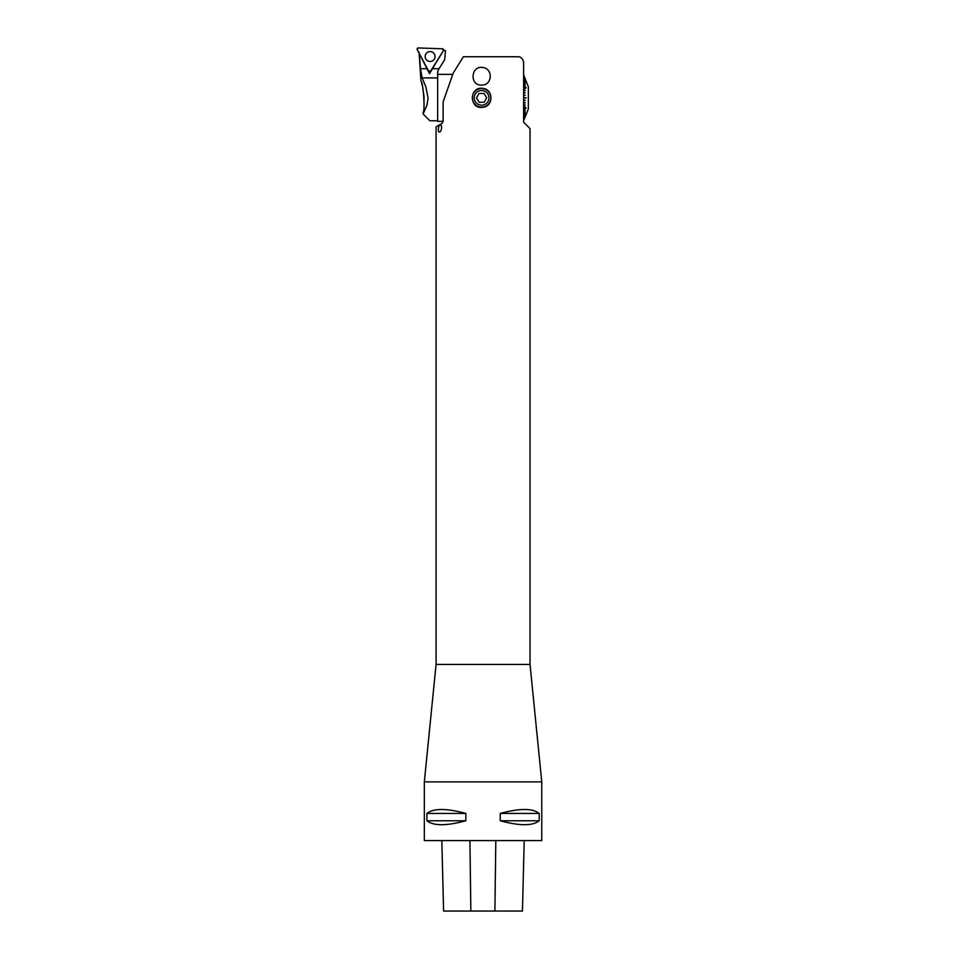 <?xml version="1.0" encoding="UTF-8"?>
<svg xmlns="http://www.w3.org/2000/svg" width="959" height="959" viewBox="0 0 959 959"><rect width="100%" height="100%" fill="white"/><g stroke="black" fill="none" stroke-linecap="round" stroke-linejoin="round"><path stroke-width="1.44" d="M525.064 100.18L523.782 100.599L523.614 97.962L525.988 97.746L523.626 97.746L523.614 95.085M525.064 102.589L523.782 103.404L523.614 100.839L525.064 100.347M525.064 104.915L523.782 106.125L523.614 103.656L525.064 102.697M525.064 107.132L523.782 108.715L523.614 106.389M526.023 107.78L523.782 111.136L523.614 108.99M525.124 111.004L523.782 113.354L523.614 111.424M525.148 112.635L523.782 115.32L523.614 113.63M525.16 114.037L523.782 117.01L523.614 115.583M525.172 115.188L523.782 118.401L523.614 117.274M526.095 113.833L523.614 118.64M525.196 116.65L523.614 119.695M525.196 116.938L523.614 120.39M525.196 78.758L523.614 75.305M525.172 80.52L523.614 75.353M525.16 81.659L523.614 77.152M525.148 83.061L523.614 78.554M525.124 84.704L523.638 80.268M525.064 88.564L523.782 86.79L523.782 84.56L526.119 87.904L523.782 84.38L523.614 82.234M523.626 89.367L525.208 90.709L523.782 89.367L523.614 86.897M523.782 92.088L525.208 92.987L523.782 92.088L523.614 89.511M523.782 94.893L525.208 95.349L523.782 94.893L523.614 92.256M530.027 664.443L436.081 664.443L424.334 781.873L541.763 781.873L530.027 664.443L530.027 128.614L523.626 122.213L523.626 62.623C522.811 58.547 520.857 56.593 517.752 56.749L463.377 56.749L453.295 72.896L443.118 101.81L443.118 121.445L441.955 123.483L436.081 126.876L436.081 664.443M483.048 107.276C468.963 109.889 468.939 85.83 483.048 88.42C493.477 89.439 493.561 106.137 483.144 107.264L483.048 107.276M483.048 85.003L481.586 85.123C469.203 85.615 470.881 65.02 483.048 67.55C492.638 68.604 492.638 83.948 483.048 85.003M439.977 125.257L439.989 125.257C442.77 124.179 441.392 132.33 439.534 132.03C437.58 132.798 438.323 124.922 439.977 125.257M443.597 911.05L441.823 840.587L443.597 911.05L522.451 911.05L524.213 840.587L522.451 911.05M424.334 781.873L424.334 840.587L541.763 840.587L541.763 781.873M539.186 813.436C532.629 808.197 519.646 808.197 500.25 813.436L500.25 820.772C519.646 826.011 532.629 826.011 539.186 820.772L539.186 813.436L500.25 813.436M465.846 813.436C446.45 808.197 433.48 808.197 426.911 813.436L426.911 820.772C433.48 826.011 446.45 826.011 465.846 820.772L465.846 813.436L426.911 813.436M426.911 820.772L465.846 820.772M500.25 820.772L539.186 820.772M523.087 60.177L523.626 62.623M481.586 107.096A9.242 9.242 0 0 1 473.578 93.227A9.242 9.242 0 0 1 489.593 93.227A9.242 9.242 0 0 1 481.586 107.096M437.64 77.259L437.64 121.337L443.118 121.337M525.208 116.926L528.361 108.87L528.361 86.825L523.626 74.922M525.208 92.987L523.782 92.292M525.208 90.709L523.782 89.571M525.208 88.54L523.626 86.778M525.208 84.68L523.782 82.354M525.208 83.049L523.782 80.388M525.208 81.647L523.782 78.686M525.208 80.508L523.782 77.307M525.196 79.058L523.782 75.509M525.208 78.758L523.782 75.138M525.208 116.614L523.782 120.235M525.208 95.349L523.782 95.109M526.119 97.746L523.782 97.746M526.119 97.962L523.782 97.962M525.208 100.359L523.782 100.815M525.208 102.709L523.782 103.62M523.626 106.341L525.064 104.975M525.208 104.987L523.782 106.329M525.208 107.156L523.782 108.918M526.119 107.804L523.782 111.316M525.208 111.016L523.782 113.51M525.208 112.659L523.782 115.464M525.208 114.049L523.782 117.13M525.208 115.2L523.782 118.496M526.119 113.833L523.782 119.527M525.208 79.046L523.782 75.473M479.212 102.349L484.283 102.157L486.669 97.662L483.959 93.359L478.877 93.55L476.503 98.046L479.212 102.349M475.089 94.426A7.336 7.336 0 0 0 481.586 105.19A7.336 7.336 0 0 0 483.923 90.889A7.336 7.336 0 0 0 475.089 94.426M423.087 112.263L423.027 112.587C425.352 112.107 423.207 81.455 420.965 81.107L421.001 81.215M421.54 82.965L422.14 85.195M422.667 87.389L424.022 96.547M424.034 104.891L423.914 106.473M419.299 53.536L429.524 73.663L429.596 71.661M437.64 120.75L429.86 120.75L423.123 114.013L427.031 104.951L428.05 97.998L425.832 86.778L422.14 77.919L420.474 68.712L419.359 53.788M443.526 50.503L432.389 68.712L439.042 68.712L444.688 59.686L445.479 50.563L443.322 50.491M424.034 104.951L424.034 96.691M439.042 68.712L437.64 71.637L437.64 77.919L422.14 77.919M428.05 97.998C430.399 127.343 430.399 127.343 428.05 97.998M432.389 68.712L429.524 73.663M434.487 54.207A4.939 4.939 0 0 0 427.798 52.158A4.939 4.939 0 0 0 425.76 58.847A4.939 4.939 0 0 0 432.437 60.885A4.939 4.939 0 0 0 434.487 54.207A4.939 4.939 0 0 0 427.798 52.158A4.939 4.939 0 0 0 425.76 58.847A4.939 4.939 0 0 0 432.437 60.885A4.939 4.939 0 0 0 434.487 54.207M430.627 71.11L443.454 50.575A1.163 1.163 0 0 0 442.507 48.801L418.304 47.95A1.163 1.163 0 0 0 417.237 49.664L428.601 71.038A1.163 1.163 0 0 0 430.627 71.11M417.237 49.664L428.601 71.038L430.627 71.11L443.454 50.575L442.507 48.801L418.304 47.95L417.237 49.664M470.845 911.05L469.922 840.587M494.904 911.05L495.815 840.587M420.474 68.712L427.115 68.712M437.64 74.37L452.78 74.37M420.965 81.107L419.071 52.194"/></g></svg>

